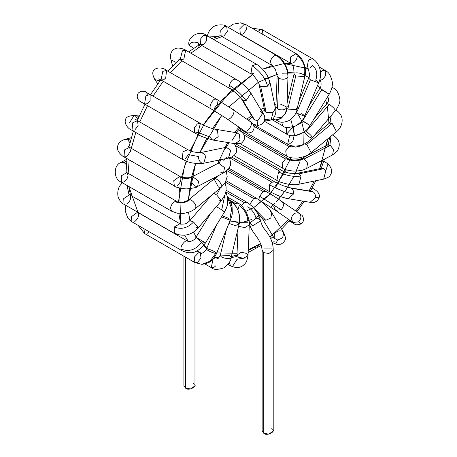<?xml version="1.0" encoding="UTF-8"?>
<svg xmlns="http://www.w3.org/2000/svg" width="457" height="457" viewBox="0 0 457 457"><rect width="100%" height="100%" fill="white"/><g stroke="black" fill="none" stroke-linecap="round" stroke-linejoin="round"><path stroke-width="0.69" d="M225.484 182.217L253.692 198.504L256.457 198.229L253.692 198.504L225.484 182.217M249.865 204.285L253.692 198.504L249.865 204.285M253.355 207.632L265.751 220.257L270.795 218.052L271.801 212.751L270.795 218.052L265.751 220.257L253.355 207.632M256.897 212.316L262.312 218.446L265.751 220.257L262.312 218.446L274.194 238.24L277.633 240.051L282.677 237.846L283.677 232.55L282.677 237.846L277.633 240.051L274.194 238.24L274.314 234.161C276.559 231.093 279.261 230.151 282.415 231.322L283.677 232.55L285.374 237.206C286.813 239.388 281.878 246.626 275.725 243.958L272.098 242.296L275.725 243.958L277.633 240.051L275.725 243.958L272.121 242.387M270.533 211.522L271.801 212.751L283.677 232.55M274.217 241.736L271.944 242.21M226.929 170.632L263.192 191.569L265.963 191.294L263.192 191.569L226.929 170.632M260.387 200.852L275.497 210.323L281.101 209.717C284.054 206.433 284.208 203.548 281.552 201.074C284.208 203.548 284.054 206.433 281.101 209.717L259.633 196.27L263.192 191.569L259.633 196.27L260.119 200.652L259.633 196.27L281.101 209.717L275.497 210.323L273.794 206.484M275.497 210.323L292.948 222.445L298.552 221.839C301.506 218.555 301.654 215.67 298.998 213.196L301.426 214.99C302.591 215.013 305.476 220.851 301.186 223.964L298.552 221.839L292.948 222.445L291.246 218.606C292.446 213.979 295.028 212.174 298.998 213.196C301.654 215.67 301.506 218.555 298.552 221.839L301.186 223.964C293.017 225.872 296.473 224.061 290.578 221.822L289.624 220.577L290.578 221.822L289.218 221.034M229.734 157.791L272.052 182.223L274.817 181.949L272.052 182.223L229.734 157.791M229.014 168.279L269.282 191.529L269.481 184.817L272.052 182.223L269.481 184.817L269.282 191.529L279.13 196.064C284.191 197.818 287.23 198.698 288.253 198.692L293.503 194.008C293.822 191.38 293.08 189.449 291.275 188.215L290.064 187.781L291.275 188.215C293.08 189.449 293.822 191.38 293.503 194.008C286.596 192.711 278.587 189.644 269.481 184.817C278.587 189.644 286.596 192.711 293.503 194.008L288.253 198.692L310.08 202.314L315.33 197.63C315.656 195.002 314.913 193.071 313.102 191.837L291.275 188.215L313.102 191.837C314.913 193.071 315.656 195.002 315.33 197.63L310.08 202.314L314.473 202.354L317.564 200.72L319.34 197.116L315.33 197.63L319.34 197.116C319.86 193.911 317.592 190.94 312.531 188.204L312.154 187.987M235.715 145.726L279.655 171.095L282.42 170.821L279.655 171.095L235.715 145.726M233.967 155.62L276.891 180.401L278.536 171.929L279.655 171.095L278.536 171.929L276.891 180.401C278.29 181.589 282.026 182.846 288.104 184.177C294.045 184.839 297.667 184.862 298.969 184.234L301.043 175.979L299.044 173.831L296.724 173.403L299.044 173.831L301.043 175.979C294.074 177.127 286.573 175.774 278.536 171.929C286.573 175.774 294.074 177.127 301.043 175.979L298.969 184.234L323.693 179.11L325.767 170.849L323.767 168.702L321.448 168.279L323.767 168.702L299.044 173.831L323.767 168.702L325.767 170.849L323.693 179.11C327.675 177.773 329.748 176.642 329.92 175.722C332.719 172.095 332.073 168.17 327.989 163.954L325.767 170.849L327.989 163.954L325.458 162.201M323.779 161.178L325.138 161.961L323.579 161.761L325.138 161.961L327.989 163.954M244.055 135.021L285.488 158.945L288.258 158.67L285.488 158.945L244.055 135.021M240.159 143.675L282.723 168.25L282.163 163.006L285.488 158.945L282.163 163.006L282.723 168.25C283.614 169.37 287.196 170.318 293.463 171.084C302.997 170.878 303.888 169.513 306.698 168.416L307.578 163.046L304.328 158.893L301.58 158.608L303.979 158.71C298.084 161.367 292.097 161.355 286.025 158.676C292.097 161.355 298.084 161.367 303.979 158.71L307.578 163.046L306.698 168.416L332.627 154.894L333.513 149.525L330.257 145.366L327.509 145.086L330.257 145.366L304.328 158.893L330.257 145.366L333.513 149.525L332.627 154.894L337.243 151.187C340.922 144.703 339.522 139.408 333.056 135.306L332.462 134.958M329.908 145.189L330.959 136.203L329.908 145.189M254.075 126.343L289.155 146.6L291.252 146.091L291.926 146.326L291.252 146.091L289.155 146.6L254.075 126.343M241.576 130.022L286.39 155.906L285.734 150.907L289.155 146.6L285.734 150.907L286.39 155.906C288.807 157.585 292.594 158.293 297.753 158.036C307.755 156.254 308.424 154.34 311.126 152.621L306.767 144.423L304.259 143.966L306.767 144.423L311.126 152.621L336.495 131.622L332.142 123.424L329.44 123.099L332.142 123.424L306.767 144.423L332.142 123.424L336.495 131.622C341.031 128.908 346.892 116.626 335.758 110.046M291.252 146.091L295.582 147.08L301.083 145.886L304.076 144.121L301.083 145.886L295.582 147.08L291.252 146.091M329.634 122.967L331.308 115.587L329.634 122.967M294.074 135.729L292.811 141.596L288.55 144.469M253.281 124.373L287.642 144.212L289.778 135.329L287.642 144.212C288.407 144.789 292.891 147.383 301.169 145.235C307.144 143.675 312.799 137.626 312.194 137.98L335.021 111.074C335.529 109.674 333.616 107.435 329.28 104.362L326.864 103.75L329.28 104.362L306.196 131.405L305.31 130.948L306.196 131.405C310.532 134.478 312.445 136.717 311.937 138.117C312.445 136.717 310.532 134.478 306.196 131.405L329.28 104.362C333.616 107.435 335.529 109.674 335.021 111.074M295.331 135.609L303.334 132.456L295.331 135.609M311.937 138.117C309.115 137.334 306.441 135.243 303.911 131.833M326.995 104.79L326.864 103.75C328.315 102.208 328.869 100.483 328.52 98.581L328.269 98.129M335.278 110.937C338.951 105.676 340.436 101.648 339.74 98.849C338.666 92.902 336.438 89.252 333.056 87.904L331.879 87.647L333.062 87.904L331.959 87.27M293.068 127.023L286.613 134.067M264.232 121.162L286.39 133.958L286.55 127.314L286.39 133.958C289.104 135.986 293.211 136.266 298.718 134.798C304.893 131.845 308.652 128.731 309.995 125.458L302.14 120.437L309.995 125.458L329.217 94.211L319.797 88.412L321.877 89.486L302.654 120.734L321.877 89.486L329.217 94.211C331.862 89.441 332.845 85.133 332.17 81.295C329.354 70.909 326.601 72.04 325.138 70.389L322.859 70.418L320.471 72.332L322.859 70.418L325.138 70.389L325.721 75.571L322.368 79.701L319.803 80.072M294.079 126.692L303.471 121.682L294.079 126.692M309.972 125.412L301.946 120.688M329.194 94.165L322.693 90.435M271.829 119.563L282.723 125.852L281.712 122.082L282.723 125.852C284.174 128.017 288.647 127.977 296.153 125.738C301.289 122.042 304.156 118.734 304.768 115.821L304.025 115.987L295.868 112.816L304.025 115.987L304.768 115.821L318.82 82.5L318.078 82.666L310.434 79.804L308.624 78.204L310.434 79.804L296.382 113.125L310.434 79.804L318.078 82.666L318.82 82.5C323.173 72.492 318.9 62.363 312.531 58.702L308.424 60.027L307.001 68.282L308.424 60.027L312.531 58.702L262.272 29.682L261.004 29.437L257.731 31.476L261.004 29.437L262.272 29.682L262.992 34.509M301.666 113.53L304.768 115.821M315.718 80.209C317.901 73.766 316.758 68.858 312.291 65.488C316.758 68.858 317.901 73.766 315.718 80.209L318.82 82.5M312.291 65.488L309.766 68.007L307.001 68.282L304.996 67.128M282.175 117.643L276.891 120.437L276.285 119.883L276.891 120.437C279.855 122.916 284.197 122.824 289.927 120.162C294.725 115.752 297.056 112.239 296.913 109.617L287.807 109.103L286.847 108.435L287.807 109.103L296.913 109.617L304.836 76.496L295.73 75.982L294.074 73.925L295.73 75.982L287.807 109.103L295.73 75.982L304.836 76.496C306.596 72.217 305.093 58.593 296.107 53.635L290.469 57.022L290.578 63.215L290.469 57.022L296.107 53.635L297.244 55.805C303.408 60.381 305.79 66.899 304.391 75.359L304.836 76.496M296.467 108.48L296.913 109.617M286.985 106.264L288.418 105.967M296.342 72.846C299.701 72.857 302.385 73.697 304.391 75.359C305.79 66.899 303.408 60.381 297.244 55.805C297.147 58.77 295.845 61.147 293.343 62.94L290.578 63.215L240.313 34.195L239.856 28.717L244.095 24.455L239.856 28.717L240.313 34.195L241.125 34.446L243.084 33.921L246.494 29.636L245.849 24.615L244.095 24.455L245.849 24.615L240.473 22.85L232.864 24.255L228.471 27.523M272.138 119.351L275.834 119.9L281.072 118.409L285.402 113.582L286.71 107.938C284.483 110.126 281.415 110.463 277.513 108.949L275.891 106.681L277.513 108.949C281.415 110.463 284.483 110.126 286.71 107.938L285.402 113.582L281.089 117.592L274.446 116.803M280.072 103.922L286.945 107.132L286.71 107.938L286.945 107.132C286.682 110.228 286.168 112.376 285.402 113.582M277.513 108.949L278.764 78.278L277.148 76.016L278.764 78.278L277.513 108.949M286.945 107.132L287.967 77.273C285.734 79.461 282.672 79.798 278.764 78.278C282.672 79.798 285.734 79.461 287.967 77.273L287.562 70.487C285.014 61.301 279.238 56.537 276.982 55.526L276.222 55.28C273.56 55.577 271.635 57.582 270.447 61.289L271.452 65.105L270.447 61.289C271.635 57.582 273.56 55.577 276.222 55.28C283.786 60.672 287.699 68.002 287.967 77.273C287.699 68.002 283.786 60.672 276.222 55.28L226.723 26.506L224.467 26.529L220.714 30.648L221.188 36.092L220.714 30.648L224.467 26.529L226.723 26.506L227.312 31.682L223.953 35.817L222.942 36.246L219.828 35.743L219.377 36.006M207.472 35.977L216.532 36.406M264.654 119.391L271.058 120.008L273.109 112.331L266.203 112.656L264.614 110.634L266.203 112.656L273.109 112.331L271.058 120.008L264.654 119.391M198.441 42.907L198.441 45.214L198.441 42.907C193.648 41.37 190.5 42.118 188.998 45.169L193.591 48.311L188.998 45.169C186.93 37.148 199.423 29.579 206.193 35.24L203.428 35.515L206.193 35.24L256.457 64.254L252.127 65.808C260.153 71.218 265.317 78.021 267.608 86.207L260.701 86.539L266.203 112.656L260.701 86.539L267.608 86.207C265.317 78.021 260.153 71.218 252.127 65.808L256.457 64.254C257.108 64.46 263.575 68.464 268.008 76.89L269.938 82.231L267.608 86.207L269.938 82.231L275.44 108.355L273.109 112.331L275.44 108.355C277.108 112.188 273.789 119.814 271.058 120.008L266.185 120.911L264.414 120.619M260.701 86.539L259.113 84.511L260.701 86.539M252.127 65.808L250.927 73.84L252.127 65.808M253.692 73.566L250.927 73.84L200.663 44.82L200.137 39.496L203.428 35.515L200.137 39.496L200.663 44.82L203.428 44.546L206.724 40.564L206.193 35.24M199.635 44.375L199.269 44.723L199.635 44.375M249.853 121.311L250.025 118.769L249.853 121.311M260.084 111.319L262.866 113.068C266.768 117.529 264.466 125.367 257.377 125.309L257.902 120.499L254.646 119.991L253.378 118.763L254.646 119.991L257.902 120.499L257.377 125.309L253.132 124.15M262.866 113.068L257.902 120.499L262.866 113.068L250.984 93.274L246.02 100.706L242.764 100.192L241.502 98.963L242.764 100.192L254.646 119.991L242.764 100.192L246.02 100.706L250.984 93.274L248.082 89.366C242.421 83.003 236.349 79.381 235.932 79.227L185.668 50.207L182.394 50.818L180.138 59.787L182.394 50.818L185.668 50.207L183.914 58.776L182.903 59.519L180.138 59.787L230.402 88.807L229.34 85.288L230.402 88.807L236.966 93.782L241.502 98.963L253.664 119.163M246.02 100.706C242.244 95.056 236.686 89.915 229.34 85.288C236.686 89.915 242.244 95.056 246.02 100.706M236.206 79.421C233.259 78.593 230.968 80.546 229.34 85.288C230.968 80.546 233.259 78.593 236.206 79.421M185.668 50.207C186.536 50.31 177.83 45.894 173.826 49.533C170.804 51.624 169.85 55.074 170.964 59.89L176.276 62.438L170.964 59.89L172.626 66.082M241.279 129.851L240.336 128.166L241.279 129.851C246.289 132.679 247.066 132.873 243.61 130.428L243.61 130.428C247.066 132.873 246.289 132.679 241.279 129.851M249.431 121.031C255.092 122.048 247.237 134.786 243.627 130.439C247.237 134.786 255.092 122.048 249.431 121.031L232.23 109.069L216.807 99.42L217.515 104.27L214.042 108.726M243.627 130.439L225.918 118.152L243.627 130.439M231.979 108.909C237.64 109.926 229.791 122.665 226.181 118.317C229.791 122.665 237.64 109.926 231.979 108.909M216.801 99.415L215.613 99.163C212.648 98.089 207.912 108.446 211.157 108.926L226.164 118.306L211.397 109.063M244.232 130.719L225.918 118.152L211.157 108.926C207.912 108.446 212.648 98.089 215.613 99.163L216.807 99.42L166.542 70.401L162.766 71.412L161.013 79.981L162.766 71.412L166.542 70.401L165.731 77.97L163.777 79.707L161.013 79.981L158.665 78.855M166.542 70.401C162.498 66.973 155.803 67.476 154.158 70.11C152.141 71.635 152.358 74.782 154.803 79.564L159.95 80.889L154.803 79.564L154.169 77.764M231.893 140.693L236.926 132.821L239.342 134.324L240.034 140.288L235.115 143.732L233.904 143.298M238.097 129.708C242.37 131.902 248.534 136.746 241.387 143.195L235.115 143.732L240.034 140.288L239.342 134.324L236.926 132.821L215.098 129.2L217.515 130.702L218.2 136.666L213.288 140.11L212.077 139.676L210.066 137.071L198.087 132.45L210.066 137.071M235.115 143.732L213.288 140.11L218.2 136.666L217.515 130.702L215.098 129.2C214.282 128.925 210.82 128.868 200.383 123.453L197.378 123.87L194.236 127.92L194.848 133.033L194.236 127.92L197.378 123.87L200.383 123.453L198.087 132.45L194.848 133.033L144.589 104.013L145.857 95.919L144.589 104.013L139.985 101.357M200.383 123.453L150.119 94.433L145.857 95.919L150.119 94.433L150.119 100.82L147.354 103.739L144.589 104.013M150.119 94.433C140.762 89.663 149.81 92.817 141.876 91.103C139.316 92.023 137.945 93.045 137.757 94.176C136.62 96.993 137.334 99.369 139.899 101.305L142.001 102.522M223.262 151.41L226.209 147.28L230.745 150.29L228.454 158.111L226.135 157.682M234.081 143.561L234.898 144.503L236.783 149.37L236.275 152.438L234.264 155.351L231.413 157.185L228.454 158.111L230.745 150.29L226.209 147.28L201.486 152.404L206.021 155.414L203.731 163.235L206.021 155.414L201.486 152.404L196.259 152.381C192.797 151.627 193.311 152.261 187.776 149.696L183.017 151.753L182.246 159.276L183.017 151.753L187.776 149.696L137.517 120.677L132.793 122.682L131.987 130.256L132.793 122.682L137.517 120.677L138.14 125.766L134.752 129.982L131.987 130.256C126.995 128.463 124.087 122.419 125.538 119.677C125.852 117.169 128.691 115.781 134.05 115.507L135.512 115.975L134.05 115.507L139.214 115.969M201.411 162.812C199.429 161.441 198.475 159.35 198.544 156.534L188.45 154.66L198.544 156.534M188.45 154.66L185.011 159.002L182.246 159.276L131.987 130.256M137.768 119.3L135.512 115.975L137.768 119.3M129.411 122.984L134.05 115.507M135.512 115.975L139.065 116.295L135.512 115.975M224.947 158.836L223.804 160.613M219.857 162.069L220.52 159.887L219.828 162.109M217.698 163.806L218.48 163.098L224.501 167.588L223.599 172.906L220.851 172.62M229.597 157.831L230.751 163.806L230.299 165.714L228.666 168.764L223.599 172.906L224.501 167.588L218.48 163.098L192.551 176.619L198.572 181.109L197.67 186.427L194.922 186.142C191.706 183.463 190.655 180.526 191.769 177.327L192.551 176.619C190.123 178.876 179.498 177.287 179.858 176.356L173.774 180.664L174.323 185.936L173.774 180.664L179.858 176.356L180.606 177.139C184.245 178.887 187.964 178.944 191.769 177.327C187.964 178.944 184.245 178.887 180.606 177.139C181.429 180.269 180.252 183.108 177.088 185.662M223.599 172.906L197.67 186.427L198.572 181.109L192.551 176.619M179.858 176.356L129.594 147.337L124.447 149.919L124.064 156.917L124.447 149.919L129.594 147.337L130.605 151.113L126.829 156.642L124.064 156.917C124.584 157.614 116.404 152.284 117.552 147C117.855 143.332 120.368 140.779 125.092 139.345L127.537 139.739L125.092 139.345L131.285 137.683M129.959 142.664L127.537 139.739L129.959 142.664M127.537 139.739L130.97 138.819L127.537 139.739M217.755 175.951L215.356 178.664C217.863 179.532 219.834 181.52 221.268 184.628L221.108 187.416L218.412 187.09L214.053 178.893L215.356 178.664L217.755 175.951M221.108 187.416L221.268 184.628C219.834 181.52 217.863 179.532 215.356 178.664L214.053 178.893L188.684 199.892L189.986 199.663C192.494 200.532 194.465 202.52 195.893 205.627L195.739 208.415L195.893 205.627C194.465 202.52 192.494 200.532 189.986 199.663L182.623 202.388C179.213 202.44 177.39 202.183 177.15 201.617L175.042 201.571C172.518 202.891 171.004 205.124 170.49 208.278L171.621 211.197L170.49 208.278C171.004 205.124 172.518 202.891 175.042 201.571C180.052 203.816 185.028 203.176 189.986 199.663C185.028 203.176 180.052 203.816 175.042 201.571L177.15 201.617L126.892 172.597L121.362 175.791L121.362 182.177L121.362 175.791L126.892 172.597L128.04 175.128C127.789 177.996 126.486 180.252 124.127 181.903L121.362 182.177L171.621 211.197L177.419 213.242L184.022 213.362L190.363 211.648L194.414 209.42L221.108 187.416L225.187 182.737L227.186 176.591L226.289 171.169M125.995 171.923L126.115 171.438L125.995 171.923M126.383 164.72L124.127 162.595L121.362 162.321L124.127 162.595L126.383 164.72M124.127 162.595L126.692 161.115L124.127 162.595M225.061 182.943L226.118 186.913L226.015 191.055L224.913 194.985L221.399 200.714L216.669 194.962L213.83 193.442L216.669 194.962L220.234 188.141L216.669 194.962L221.399 200.714L218.983 200.109M189.969 221.479L189.901 220.577L193.585 222.011L198.315 227.763L195.899 227.152M221.399 200.714L198.315 227.763L193.585 222.011L189.901 220.577C187.576 222.788 185.776 223.93 184.508 224.004C180.915 224.273 179.361 224.193 179.858 223.753L174.334 226.935L174.323 233.338L174.334 226.935C181.121 229.802 187.536 228.163 193.585 222.011C187.536 228.163 181.121 229.802 174.334 226.935L179.858 223.753L129.594 194.739L123.727 198.567L124.064 204.319L123.727 198.567L129.594 194.739L130.605 196.179C130.913 199.281 129.657 201.903 126.829 204.045M177.088 233.064L174.323 233.338L124.064 204.319C121.905 203.508 119.9 201.086 118.06 197.053C117.066 190.609 118.666 185.805 122.853 182.629M128.617 193.208L129.594 194.739M224.764 195.345L221.748 209.854C225.124 212.065 225.387 212.374 222.525 210.78C225.387 212.374 225.124 212.065 221.748 209.854L224.764 195.345M216.361 206.615L221.748 209.854L216.361 206.615M195.979 237.349L195.962 237.303C194.859 239.559 192.614 241.01 189.221 241.667L187.547 241.153C185.633 239.245 179.904 246.289 181.149 249.014L182.246 250.847L181.149 249.014C189.267 252.338 196.39 249.705 202.525 241.102C205.901 243.313 206.164 243.621 203.302 242.027C206.164 243.621 205.901 243.313 202.525 241.102L195.979 237.349L202.525 241.102C196.39 249.705 189.267 252.338 181.149 249.014C179.904 246.289 185.633 239.245 187.547 241.153L137.517 212.248L131.365 216.738L131.987 221.828L131.365 216.738L137.517 212.248L138.14 212.825C139.168 215.927 138.043 218.84 134.752 221.554M225.815 192.111L227.757 197.744L227.609 204.108L226.598 207.764L224.604 211.854L205.382 243.101L203.302 242.027M227.826 198.241L231.659 208.752L229.768 220.148L230.602 219.994L229.768 220.148L231.659 208.752L227.826 198.241M221.519 216.869L229.768 220.148L221.519 216.869M222.233 215.715L228.797 218.389M216.412 225.17L206.398 249.254C208.598 251.104 211.705 252.51 215.715 253.469L216.555 253.309L215.715 253.469C211.705 252.51 208.598 251.104 206.398 249.254L206.358 249.014C207.124 250.156 200.634 255 200.457 252.995L198.504 252.835L194.385 257.057L194.848 262.535L194.385 257.057L198.504 252.835L200.383 252.955L201.011 258.016L197.613 262.261L195.882 262.798L201.943 264.352L209.997 261.238L215.715 253.469L209.997 261.238L201.943 264.352C211.328 262.712 209.883 261.21 212.899 259.073C214.996 256.474 216.218 254.555 216.555 253.309L214.744 251.71C209.957 249.345 207.175 248.522 206.398 249.254M147.354 233.247L149.131 231.728L147.354 233.247M143.869 228.689L144.589 233.516L143.869 228.689M229.66 200.32L231.236 201.566L231.528 204.456M231.236 201.566C238.263 207.244 240.868 214.79 239.045 224.193L235.018 225.507L229.151 223.439L235.018 225.507L239.028 224.467L231.105 257.588C231.236 260.381 228.814 263.809 223.839 267.876C217.458 269.938 213.27 269.847 211.271 267.608L213.088 258.988L211.271 267.608L204.936 263.946M230.248 220.84L237.372 222.41L239.045 224.193M226.255 230.305L220.343 255.017L229.448 255.532L231.122 257.314C232.779 259.662 221.628 258.422 220.805 256.171L220.343 255.017L220.805 256.171C221.628 258.422 232.779 259.662 231.122 257.314L231.105 257.588M214.99 257.885L213.088 258.988L214.99 257.885M215.887 265.728L214.042 267.334L211.271 267.608M229.488 200.046L235.332 203.422L238.097 203.148L235.332 203.422L229.488 200.046M239.24 205.541C244.963 209.849 247.871 215.584 247.962 222.753C247.871 215.584 244.963 209.849 239.24 205.541L237.897 209.866M234.418 204.073L235.332 203.422L234.418 204.073M238.725 225.718L239.702 226.552L244.826 227.615L249.288 224.833L244.826 227.615L239.702 226.552L238.725 225.718M239.388 222.622L247.962 222.753M238.063 228.494L236.977 255.046L238.445 257.217L243.575 258.279L248.031 255.497L243.575 258.279L238.445 257.217L236.977 255.046L241.336 252.27L246.711 253.418L248.031 255.497L246.643 261.415C242.77 267.699 237.354 269.127 230.402 265.711L229.334 262.209L230.402 265.711L227.957 264.3M245.5 257.908L237.046 259.256L233.167 265.437M231.705 257.577L230.814 258.673L231.705 257.577M225.849 191.957L244.187 202.542L246.951 202.268L244.187 202.542L225.849 191.957M241.353 205.587L244.187 202.542L241.353 205.587M247.797 206.718C251.967 209.592 254.72 213.396 256.051 218.132C254.72 213.396 251.967 209.592 247.797 206.718M249.122 221.239L249.739 223.159L252.807 225.747L260.564 220.88L252.807 225.747L249.739 223.159L256.051 218.132L258.771 218.743L260.564 220.88C261.781 224.878 263.083 227.609 264.477 229.06C264.991 230.179 273.509 238.651 273.206 250.367L268.859 253.492L263.763 252.63L268.859 253.492L273.206 250.367L273.206 431.031L268.859 434.15L263.763 433.287L263.763 428.775M271.584 428.775C277.622 430.648 267.019 436.772 263.763 433.287L262.141 431.031L262.141 250.367L263.763 252.63L262.141 250.367C260.787 236.972 250.282 232.653 249.739 223.159M263.763 433.287L263.763 252.63L263.763 433.287M263.763 248.111L271.584 248.111M193.357 383.606C199.395 385.485 188.787 391.609 185.536 388.124L185.536 383.606M183.914 256.223L183.914 385.868L185.536 388.124L190.632 388.987L194.979 385.868L194.979 262.609M185.536 388.124L185.536 257.16L185.536 388.124M253.692 247.563L257.148 247.905L258.582 244.741L260.753 243.444L248.265 249.819L258.582 244.741L257.148 247.905L253.692 247.563L248.237 250.482M236.583 256.777L236.977 255.046L231.356 256.543M218.96 257.811L214.224 257.445M197.253 250.75L201.2 253.258L197.036 250.864M188.324 241.507L184.674 235.224L188.324 241.507M178.858 213.436L180.704 224.107L179.578 188.05M181.606 177.116L186.17 161.132M190.095 150.793L205.422 121.762L222.65 99.329L253.692 73.674L230.082 91.691L203.359 125.018M272.241 65.648L262.541 69.173L284.123 63.523L306.933 68.401L305.03 67.305M240.948 34.561L240.616 34.532L240.948 34.561M222.073 36.6L213.67 39.553L222.073 36.6M201.92 45.546L190.809 53.178L201.92 45.546M181.84 60.775L170.352 72.594L181.84 60.775M163.246 81.272L153.026 96.113L163.246 81.272M147.497 105.693L139.751 121.968L147.497 105.693M135.792 132.456L131.296 148.319L135.792 132.456M129.2 159.881L128.149 173.323L129.2 159.881M130.479 195.248L128.834 186.49L137.963 212.339M271.441 192.7L253.692 207.649L269.402 194.933L286.356 169.85M290.486 159.539L291.08 157.688L275.417 187.856M293.605 146.914L293.737 146.086L293.605 146.914M293.331 126.943L294.377 135.021L291.303 120.859M240.571 129.451L240.108 130.873L240.571 129.451M269.95 237.109L288.721 219.509L269.95 237.109M295.805 210.957L302.837 201.114L295.805 210.957M309.081 190.935L314.25 181.069L308.955 191.152M322.671 160.087L319.643 168.65L327.72 138.882L326.504 145.606M327.401 106.561L328.983 123.476L328.88 118.432M326.772 103.859L325.652 100.003L326.789 103.905M319.946 88.161L317.701 85.162L319.946 88.161M309.8 78.09L304.225 75.194L308.886 77.519M287.607 72.617L295.673 72.926L282.312 73.2M279.078 73.834L264.666 78.935M258.331 82.289L228.911 106.847L258.331 82.289M212.499 128.577L221.765 115.404L199.818 152.587L206.747 138.351M191.506 177.459L188.255 200.229L195.607 163.446L191.609 177.036M188.558 212.328L190.049 221.651L188.558 212.328M193.477 231.973L196.127 237.034L193.477 231.973M203.416 245.809L207.529 248.905L196.647 237.869M216.372 252.881L237.052 253.275L216.372 252.881M248.814 220.531L244.678 221.634L251.481 219.571M239.988 222.279L230.157 221.051L239.988 222.279M213.825 179.087L214.019 177.899L213.825 179.087M224.787 147.571L227.7 142.504L217.772 163.469L219.017 160.064M234.63 132.439L238.965 127.212L234.63 132.439M246.906 119.26L251.447 115.535L246.906 119.26M260.764 109.566L264.055 107.989L260.764 109.566M274.703 104.859L275.977 104.704L274.703 104.859M303.974 132.01L303.791 144.338M301.243 157.448L300.815 158.962L301.243 157.448M296.399 171.061L295.256 173.591M289.464 184.377L286.248 189.352L294.125 175.939M276.217 201.84L285.545 190.358L278.667 199.132M270.744 207.187L275.085 203.017M259.907 215.327L258.879 215.944L259.907 215.327M253.692 207.649L245.786 211.317M258.125 213.476L258.519 215.19L258.125 213.476M294.611 174.945L300.272 160.738M303.836 130.731L301.266 120.225M300.843 119.22L297.77 113.856M255.914 217.566L258.582 216.115M258.582 82.146L277.051 74.331M291.098 63.569L284.694 63.489M198.778 132.838L184.377 166.674L178.413 202.137M198.538 47.482L199.8 44.426L198.538 47.482M226.186 180.755L256.457 198.229L260.97 201.297L265.174 204.907C269.087 208.912 271.292 211.522 271.801 212.751M274.194 238.24L274.406 238.56M228.112 169.444L274.023 196.167L299.261 213.362M292.948 222.445L293.702 222.85M231.699 157.054L274.817 181.949L282.832 185.633L290.064 187.781L312.337 191.506M235.646 143.812L282.42 170.821C282.934 171.421 285.391 172.232 289.801 173.243L296.724 173.403L321.865 168.222M237.994 129.651L288.258 158.67C289.847 160.493 300.563 160.236 301.58 158.608L328.554 144.338M290.304 145.389L291.926 146.326L295.582 147.08L301.083 145.886L304.071 144.098M313.965 135.906L329.44 123.099L330.857 121.488L331.011 120.265M314.273 118.506L326.864 103.75M308.766 106.344L319.797 88.412C322.219 86.173 320.694 78.815 319.643 79.992M325.138 70.389L319.323 67.036M298.924 101.208L308.624 78.204C309.835 76.193 309.72 73.309 308.281 69.544L307.001 68.282M262.272 29.682L251.927 28.123M275.954 119.9L276.891 120.437M287.116 103.019L294.074 73.925L293.68 67.516C292.177 64.494 291.143 63.055 290.578 63.215M296.107 53.635L245.849 24.615M239.262 33.847L240.313 34.195M275.297 108.983L275.891 106.681L277.148 76.016L275.531 69.761C273.475 66.636 272.115 65.088 271.452 65.105L221.188 36.092M207.335 36.309C208.295 31.145 211.214 27.483 216.092 25.324C221.628 24.467 225.17 24.861 226.723 26.506M264.854 111.308L259.113 84.511C258.982 81.843 252.664 73.857 250.927 73.84M199.903 44.198L199.452 44.346L200.663 44.82M188.998 45.169L188.998 51.578M178.567 59.107L180.138 59.787M241.422 129.942L247.3 132.821C251.253 133.284 253.549 131.433 254.178 127.263C252.19 121.065 251.881 123.504 249.682 121.191M211.271 109L161.013 79.981M154.803 79.564L157.785 83.802M237.469 132.953L236.926 132.821M213.288 140.11L204.313 137.466C201.086 136.032 202.788 137.226 194.848 133.033M145.52 91.777L147.862 94.456M141.984 102.511L144.966 104.236L137.26 120.528M226.769 147.217L226.209 147.28M228.454 158.111L203.731 163.235L198.338 163.646C190.523 162.846 189.712 162.818 182.246 159.276M137.517 120.677L135.369 119.203M219.914 163.178L219.8 162.875M219.828 162.104L218.48 163.098M197.67 186.427C197.367 187.37 193.545 188.204 186.193 188.924C178.978 188.067 175.02 187.067 174.323 185.936L124.064 156.917M128.514 147.08L128.217 146.314L129.594 147.337M215.721 177.013L214.053 178.893M126.892 172.597L125.875 171.781M126.915 159.116L121.362 162.321C113.382 164.537 113.073 179.144 121.362 182.177M211.214 195.607L189.901 220.577M198.315 227.763C191.672 235.189 183.674 237.046 174.323 233.338M210.906 213.008L195.962 237.303M205.382 243.101C197.921 252.207 192.477 255.126 182.246 250.847L131.987 221.828L127.771 218.058L125.184 210.768L125.818 205.33M136.689 211.505L137.517 212.248M227.775 197.864L229.734 200.44L232.07 206.644L232.316 213.379L231.693 216.767L216.555 253.309M138.065 225.341L144.589 233.516L194.848 262.535L201.943 264.352M200.383 252.955L196.887 250.939M230.494 200.8C233.196 201.674 235.846 205.204 238.451 211.391C239.908 218.063 240.096 222.422 239.028 224.467M220.343 255.017C218.663 258.439 217.481 259.445 216.807 258.028M227.649 197.116L238.097 203.148C241.01 204.576 243.832 207.781 246.546 212.768C248.922 218.732 249.83 222.753 249.288 224.833L248.031 255.497M236.726 256.491L231.082 257.685M217.652 258.348L217.366 258.188M226.124 190.243L246.951 202.268L251.716 205.93C256.217 210.351 259.165 215.333 260.564 220.88M219.617 162.332L220.571 159.744M226.421 147.228L229.054 142.727M236.126 132.684L240.114 128.011M248.254 120.197L252.344 117.038M261.93 111.502L264.574 110.451M248.157 252.481L261.45 245.283M270.721 238.64L273.217 236.617M281.586 229.06L289.864 220.303M296.884 211.711L304.219 201.343M310.412 191.157L315.833 180.738M321.202 168.33L324.436 159.167M328.309 144.578L329.634 137.3M331.005 121.191L330.931 116.027M328.692 99.74L327.8 96.513M320.963 81.729L319.711 79.946M307.772 68.898L306.933 68.401M214.019 257.725L218.326 258.274M211.882 38.525L220.348 35.749M239.754 34.035L240.062 34.064M128.874 194.179L127.046 185.462M126.109 172.038L126.977 158.596M128.965 146.943L133.341 131.039M150.496 94.65L160.755 79.832M167.902 71.183L179.481 59.444M188.587 51.892L199.789 44.42"/></g></svg>
